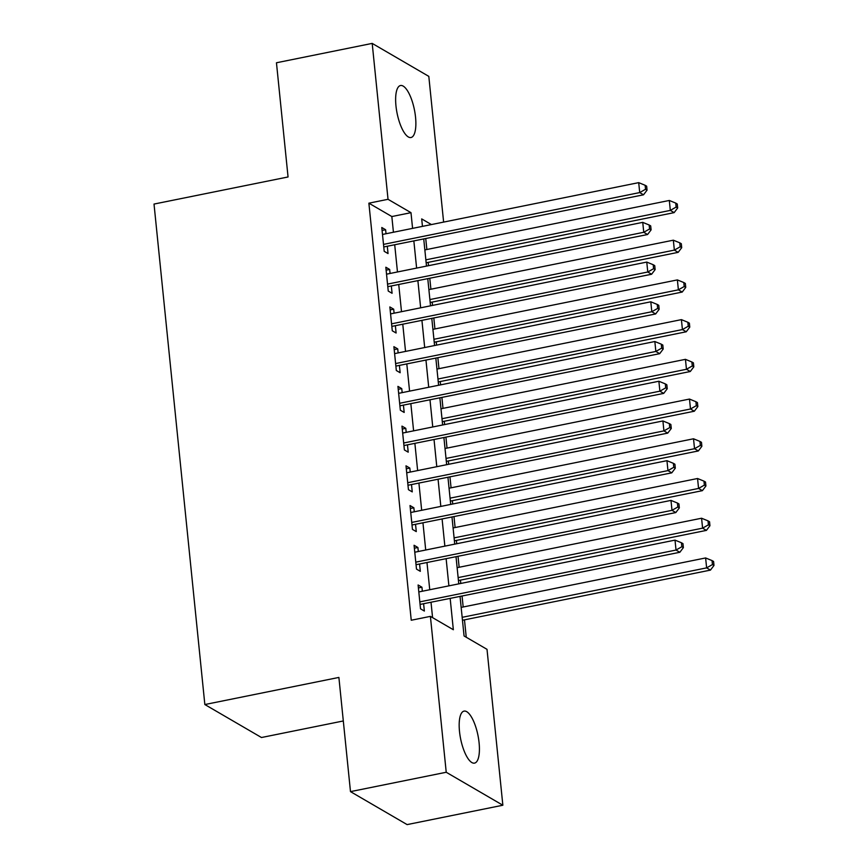 <?xml version="1.0" encoding="UTF-8"?>
<svg xmlns="http://www.w3.org/2000/svg" width="868" height="868" viewBox="0 0 868 868"><rect width="100%" height="100%" fill="white"/><g stroke="black" fill="none" stroke-linecap="round" stroke-linejoin="round"><path stroke-width="1.3" d="M459.498 731.409A26.517 8.832 -101.4 0 1 464.044 711.12A26.517 8.832 -101.4 0 1 479.093 742.813A26.517 8.832 -101.4 0 1 474.557 763.113A26.517 8.832 -101.4 0 1 459.498 731.409M395.96 105.82A26.517 8.832 -101.4 0 1 400.495 85.531A26.517 8.832 -101.4 0 1 415.544 117.223A26.517 8.832 -101.4 0 1 411.009 137.513A26.517 8.832 -101.4 0 1 395.96 105.82M343.316 720.961L261.474 737.518L204.848 704.545L154.016 204.067L288.057 176.963L276.458 62.767L372.198 43.4L428.814 76.373L443.624 222.099M466.246 637.242L464.478 619.85M463.176 606.982L462.091 596.327M460.778 583.448L460.441 580.128M459.139 567.26L458.054 556.605M456.752 543.737L456.416 540.417M455.103 527.538L454.018 516.883M452.716 504.015L452.38 500.695M451.067 487.816L449.982 477.161M448.68 464.293L448.344 460.973M447.031 448.105L445.957 437.439M444.644 424.571L444.308 421.251M442.995 408.383L441.921 397.718M440.608 384.849L440.271 381.529M438.969 368.661L437.884 358.007M436.571 345.128L436.235 341.808M434.933 328.939L433.848 318.285M432.535 305.417L432.199 302.097M430.897 289.218L429.812 278.563M428.51 265.695L428.174 262.375M426.861 249.496L425.776 238.841M460.073 596.728L464.065 635.973L487.013 649.34L502.854 805.233L446.228 772.26L430.398 616.367L453.346 629.734L450.199 598.725M446.228 772.26L350.488 791.627L407.114 824.6L502.854 805.233M422.336 591.227L421.935 587.213L418.105 584.989L420.524 608.826L424.354 611.05L423.649 604.095M418.3 551.505L417.899 547.502L414.069 545.267L416.488 569.104L420.318 571.328L419.613 564.374M414.264 511.784L413.862 507.78L410.032 505.545L412.452 529.382L416.282 531.607L415.577 524.663M410.238 472.062L409.826 468.058L405.996 465.834L408.427 489.661L412.246 491.885L411.541 484.941M406.202 432.351L405.79 428.336L401.971 426.112L404.39 449.939L408.21 452.174L407.504 445.219M402.166 392.629L401.754 388.614L397.935 386.39L400.354 410.217L404.173 412.452L403.468 405.497M398.13 352.907L397.728 348.893L393.898 346.668L396.318 370.506L400.148 372.73L399.443 365.775M394.094 313.185L393.692 309.182L389.862 306.946L392.282 330.784L396.112 333.008L395.407 326.053M390.058 273.463L389.656 269.46L385.826 267.225L388.246 291.062L392.076 293.286L391.37 286.342M393.432 232.244L391.837 216.544L368.878 203.177L411.248 620.24L430.398 616.367M432.579 617.636L431.049 602.598M429.747 589.73L427.013 562.876M425.711 550.008L422.987 523.165M421.674 510.286L418.951 483.443M417.638 470.564L414.915 443.722M413.602 430.853L410.879 404M409.577 391.132L406.842 364.278M405.54 351.41L402.806 324.556M401.504 311.688L398.77 284.845M397.468 271.966L394.745 245.123M386.021 233.742L385.62 229.738L381.79 227.514L384.209 251.34L388.039 253.564L387.334 246.62M350.488 791.627L338.889 677.431L204.848 704.545M368.878 203.177L388.029 199.304L372.198 43.4M412.582 228.371L410.987 212.671L388.029 199.304M448.897 585.857L446.163 559.003M444.861 546.135L442.127 519.292M440.825 506.413L438.101 479.57M436.788 466.691L434.065 439.848M432.752 426.98L430.029 400.126M428.716 387.258L425.993 360.404M424.691 347.536L421.956 320.683M420.654 307.814L417.92 280.972M416.618 268.093L413.884 241.25M431.418 224.562L421.696 218.91L422.456 226.374M423.768 239.253L426.492 266.096M427.805 278.975L430.528 305.818M431.83 318.686L434.564 345.54M435.866 358.408L438.6 385.262M439.902 398.13L442.626 424.984M443.939 437.852L446.662 464.695M447.975 477.574L450.698 504.416M452.011 517.295L454.734 544.138M456.047 557.006L458.771 583.86M391.837 216.544L410.987 212.671M382.094 230.454L385.62 229.738M386.13 270.165L389.656 269.46M390.166 309.887L393.692 309.182M394.191 349.609L397.728 348.893M398.228 389.331L401.754 388.614M402.264 429.052L405.79 428.336M406.3 468.774L409.826 468.058M410.336 508.496L413.862 507.78M414.372 548.207L417.899 547.502M418.409 587.929L421.935 587.213M383.764 246.946L643.535 194.801L639.716 192.577L383.504 244.385M645.532 189.257L647.061 190.146L646.66 186.175L645.13 185.285L645.532 189.257L639.716 192.577L638.707 182.638L382.495 234.458M643.535 194.801L647.061 190.146M645.13 185.285L638.707 182.638M426.155 262.776L674.143 212.627L670.324 210.392L669.315 200.465L424.843 249.908M425.852 259.836L670.324 210.392L676.139 207.072L677.669 207.973L677.268 204.002L675.738 203.101L676.139 207.072M669.315 200.465L675.738 203.101M677.669 207.973L674.143 212.627M387.801 286.668L647.571 234.523L643.752 232.288L387.54 284.107M649.568 228.978L651.098 229.868L650.696 225.897L649.166 225.007L649.568 228.978L643.752 232.288L642.743 222.36L386.531 274.179M647.571 234.523L651.098 229.868M649.166 225.007L642.743 222.36M391.837 326.39L651.608 274.245L647.778 272.01L391.576 323.829M653.604 268.689L655.134 269.59L654.732 265.619L653.203 264.718L653.604 268.689L647.778 272.01L646.769 262.082L390.567 313.901M651.608 274.245L655.134 269.59M653.203 264.718L646.769 262.082M395.873 366.101L655.644 313.956L651.814 311.731L395.613 363.551M657.64 308.411L659.17 309.301L658.769 305.33L657.239 304.44L657.64 308.411L651.814 311.731L650.805 301.804L394.604 353.623M655.644 313.956L659.17 309.301M657.239 304.44L650.805 301.804M399.909 405.823L659.68 353.677L655.85 351.453L399.649 403.273M661.676 348.133L663.206 349.023L662.805 345.052L661.275 344.162L661.676 348.133L655.85 351.453L654.841 341.525L398.64 393.345M659.68 353.677L663.206 349.023M661.275 344.162L654.841 341.525M430.192 302.498L678.179 252.338L674.349 250.114L673.34 240.186L428.879 289.63M429.888 299.558L674.349 250.114L680.176 246.794L681.705 247.684L681.304 243.713L679.774 242.823L680.176 246.794M673.34 240.186L679.774 242.823M681.705 247.684L678.179 252.338M434.228 342.22L682.215 292.06L678.385 289.836L677.376 279.908L432.915 329.352M433.924 339.279L678.385 289.836L684.212 286.516L685.742 287.406L685.34 283.435L683.81 282.545L684.212 286.516M677.376 279.908L683.81 282.545M685.742 287.406L682.215 292.06M438.264 381.942L686.252 331.782L682.422 329.558L681.413 319.63L436.951 369.074M437.96 379.001L682.422 329.558L688.248 326.238L689.778 327.127L689.376 323.156L687.847 322.267L688.248 326.238M681.413 319.63L687.847 322.267M689.778 327.127L686.252 331.782M442.289 421.664L690.288 371.504L686.458 369.28L685.449 359.341L440.987 408.785M441.996 418.723L686.458 369.28L692.284 365.96L693.814 366.849L693.413 362.878L691.883 361.989L692.284 365.96M685.449 359.341L691.883 361.989M693.814 366.849L690.288 371.504M403.945 445.544L663.716 393.399L659.886 391.175L403.685 442.995M665.713 387.855L667.242 388.745L666.841 384.774L665.311 383.884L665.713 387.855L659.886 391.175L658.877 381.247L402.676 433.056M663.716 393.399L667.242 388.745M665.311 383.884L658.877 381.247M446.326 461.375L694.313 411.226L690.494 408.991L689.485 399.063L445.024 448.506M446.033 458.434L690.494 408.991L696.32 405.681L697.85 406.571L697.438 402.6L695.908 401.71L696.32 405.681M689.485 399.063L695.908 401.71M697.85 406.571L694.313 411.226M407.971 485.266L667.742 433.121L663.922 430.897L407.721 482.706M669.749 427.577L671.279 428.466L670.866 424.495L669.337 423.606L669.749 427.577L663.922 430.897L662.913 420.958L406.712 472.778M667.742 433.121L671.279 428.466M669.337 423.606L662.913 420.958M450.362 501.096L698.349 450.948L694.53 448.713L693.521 438.785L449.06 488.228M450.069 498.156L694.53 448.713L700.346 445.403L701.876 446.293L701.474 442.322L699.944 441.421L700.346 445.403M693.521 438.785L699.944 441.421M701.876 446.293L698.349 450.948M412.007 524.988L671.778 472.843L667.959 470.608L411.747 522.428M673.774 467.299L675.304 468.188L674.903 464.217L673.373 463.328L673.774 467.299L667.959 470.608L666.95 460.68L410.738 512.5M671.778 472.843L675.304 468.188M673.373 463.328L666.95 460.68M454.398 540.818L702.386 490.659L698.566 488.434L697.557 478.507L453.085 527.95M454.094 537.878L698.566 488.434L704.382 485.114L705.912 486.004L705.51 482.033L703.981 481.143L704.382 485.114M697.557 478.507L703.981 481.143M705.912 486.004L702.386 490.659M416.043 564.71L675.814 512.565L671.995 510.33L415.783 562.149M677.81 507.02L679.34 507.91L678.939 503.939L677.409 503.039L677.81 507.02L671.995 510.33L670.986 500.402L414.774 552.222M675.814 512.565L679.34 507.91M677.409 503.039L670.986 500.402M458.434 580.54L706.422 530.381L702.592 528.156L701.583 518.229L457.121 567.672M458.13 577.6L702.592 528.156L708.418 524.836L709.948 525.726L709.547 521.755L708.017 520.865L708.418 524.836M701.583 518.229L708.017 520.865M709.948 525.726L706.422 530.381M420.079 604.421L679.85 552.276L676.02 550.052L419.819 601.871M681.847 546.731L683.376 547.621L682.975 543.65L681.445 542.76L681.847 546.731L676.02 550.052L675.011 540.124L418.81 591.943M679.85 552.276L683.376 547.621M681.445 542.76L675.011 540.124M462.47 620.262L710.458 570.102L706.628 567.878L705.619 557.95L461.158 607.394M462.167 617.322L706.628 567.878L712.454 564.558L713.984 565.448L713.583 561.477L712.053 560.587L712.454 564.558M705.619 557.95L712.053 560.587M713.984 565.448L710.458 570.102"/></g></svg>

